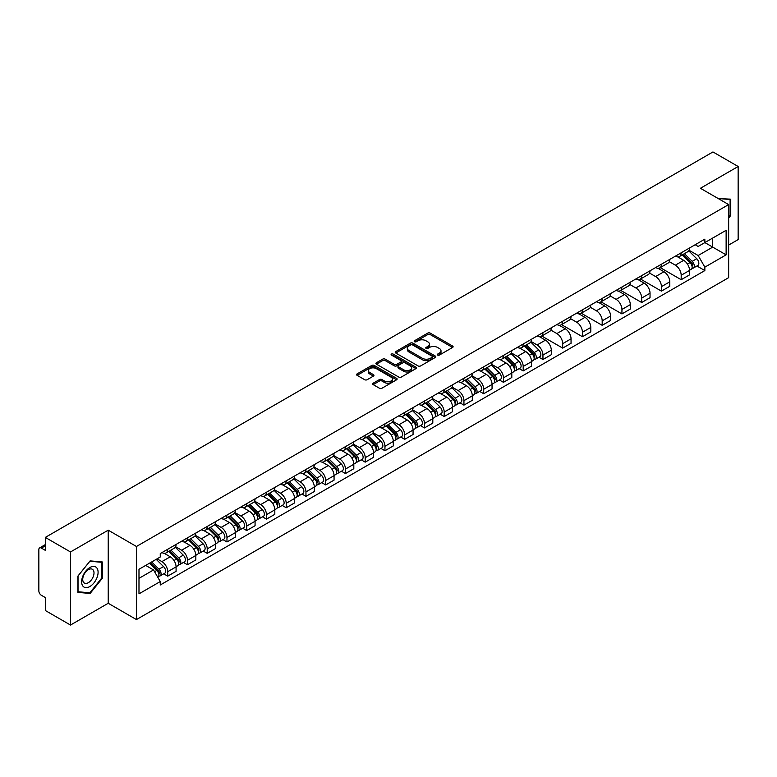 <?xml version="1.0" encoding="UTF-8"?>
<svg xmlns="http://www.w3.org/2000/svg" width="777" height="777" viewBox="0 0 777 777"><rect width="100%" height="100%" fill="white"/><g stroke="black" fill="none" stroke-linecap="round" stroke-linejoin="round"><path stroke-width="1.17" d="M437.655 355.079A1.233 0.709 0 0 0 439.393 355.079L452.593 347.465A1.758 1.01 0 0 0 453.108 346.746A1.758 1.01 0 0 0 452.593 346.027L430.225 333.11A1.758 1.01 0 0 0 427.748 333.11L414.539 340.734A1.233 0.709 0 0 0 414.18 341.239A1.233 0.709 0 0 0 414.539 341.744A1.233 0.709 0 0 0 416.278 341.744L417.987 340.753A5.624 3.244 0 0 1 425.942 340.753L427.806 341.831A5.624 3.244 0 0 1 429.458 344.124A5.624 3.244 0 0 1 427.806 346.416L426.097 347.406A1.233 0.709 0 0 0 425.738 347.911A1.233 0.709 0 0 0 426.097 348.407A1.233 0.709 0 0 0 427.836 348.407L429.545 347.426A5.624 3.244 0 0 1 437.5 347.426L439.364 348.504A5.624 3.244 0 0 1 441.006 350.796A5.624 3.244 0 0 1 439.364 353.088L437.655 354.079A1.233 0.709 0 0 0 437.296 354.584A1.233 0.709 0 0 0 437.655 355.079L437.655 354.079M373.193 383.187A1.758 1.01 0 0 0 372.678 383.906A1.758 1.01 0 0 0 373.193 384.625L379.467 388.247A1.758 1.01 0 0 0 381.954 388.247L396.62 379.778A1.758 1.01 0 0 0 397.134 379.059A1.758 1.01 0 0 0 396.62 378.341L374.252 365.433A1.758 1.01 0 0 0 371.765 365.433L357.099 373.892A1.758 1.01 0 0 0 356.585 374.611A1.758 1.01 0 0 0 357.099 375.33L364.685 379.71A1.758 1.01 0 0 0 367.171 379.71L373.446 376.087A1.758 1.01 0 0 0 373.96 375.369A1.758 1.01 0 0 0 373.446 374.65L369.687 372.484A4.701 2.71 0 0 1 368.308 370.561A4.701 2.71 0 0 1 371.212 368.055A4.701 2.71 0 0 1 376.33 368.638L391.054 377.146A4.701 2.71 0 0 1 392.434 379.059A4.701 2.71 0 0 1 389.53 381.565A4.701 2.71 0 0 1 384.411 380.983L381.954 379.565A1.758 1.01 0 0 0 379.467 379.565L373.193 383.187L373.193 384.625L379.467 381.031L379.467 379.565M136.451 546.484L108.226 530.176L70.503 551.961L45.309 537.412L712.956 151.952L738.15 166.492L700.427 188.277L728.651 204.574L136.451 546.484L136.451 619.57L728.651 277.661L728.651 204.574M418.113 365.938A1.758 1.01 0 0 0 420.6 365.938L435.266 357.469A1.758 1.01 0 0 0 435.78 356.75A1.758 1.01 0 0 0 435.266 356.031L412.898 343.123A1.758 1.01 0 0 0 410.411 343.123L395.746 351.583A1.758 1.01 0 0 0 395.231 352.302A1.758 1.01 0 0 0 395.746 353.02L418.113 365.938M391.948 355.351A1.233 0.709 0 0 1 393.201 355.526L415.918 368.638L401.272 377.088A1.758 1.01 0 0 1 398.795 377.088L376.427 364.18L376.427 362.742A1.758 1.01 0 0 0 375.913 363.461A1.758 1.01 0 0 0 376.427 364.18M376.427 362.742L382.702 359.12A1.758 1.01 0 0 1 385.188 359.12L394.26 364.355A1.758 1.01 0 0 0 396.746 364.355L400.903 361.956A1.758 1.01 0 0 0 401.418 361.237A1.758 1.01 0 0 0 400.903 360.518L391.462 355.07A1.233 0.709 0 0 1 391.103 354.565A1.233 0.709 0 0 1 391.861 353.904A1.233 0.709 0 0 1 393.201 354.059L415.938 367.191A1.758 1.01 0 0 1 416.453 367.909A1.758 1.01 0 0 1 415.938 368.628L415.938 367.191M70.503 551.961L70.503 625.048L45.309 610.508L45.309 597.571L41.385 595.299A3.584 2.069 -120 0 1 38.85 590.918L38.85 549.553A3.584 2.069 -120 0 1 39.588 547.911L45.309 544.609M728.651 245.066L738.15 239.588L738.15 166.492M70.503 625.048L108.226 603.273L136.451 619.57M45.309 537.412L45.309 550.349L41.385 548.086A3.584 2.069 -120 0 0 39.588 547.911M681.186 252.816A8.236 4.759 60 0 1 679.477 256.507L687.83 251.69A8.236 4.759 -120 0 0 689.539 247.989M669.327 261.684L675.359 265.161A8.236 4.759 60 0 1 681.186 275.252L689.539 270.425A8.236 4.759 -120 0 0 683.711 260.344L677.738 256.886M689.539 270.425L689.539 274.883L681.186 279.71L660.236 267.618M679.477 256.507A8.236 4.759 60 0 1 675.427 256.138M681.186 275.252L681.186 279.71M661.431 264.219A8.236 4.759 60 0 1 659.731 267.91L668.084 263.082A8.236 4.759 -120 0 0 669.793 259.392M640.491 279.021L661.431 291.113L669.793 286.286L669.793 281.828A8.236 4.759 -120 0 0 663.966 271.746L657.983 268.288M659.731 267.91A8.236 4.759 60 0 1 655.671 267.541M649.572 273.086L655.613 276.563A8.236 4.759 60 0 1 661.431 286.655L661.431 291.113M641.685 275.612A8.236 4.759 60 0 1 639.976 279.312L648.339 274.485A8.236 4.759 -120 0 0 650.038 270.794M620.745 290.423L641.685 302.515L650.038 297.688L650.038 293.23A8.236 4.759 -120 0 0 644.22 283.149L638.238 279.691M639.976 279.312A8.236 4.759 60 0 1 635.926 278.943M629.826 284.479L635.868 287.966A8.236 4.759 60 0 1 641.685 298.057L641.685 302.515M621.94 287.014A8.236 4.759 60 0 1 620.231 290.715L628.583 285.887A8.236 4.759 -120 0 0 630.293 282.197M600.99 301.826L621.94 313.918L630.293 309.091L630.293 304.633A8.236 4.759 -120 0 0 624.465 294.541L618.492 291.093M620.231 290.715A8.236 4.759 60 0 1 616.18 290.345M610.081 295.882L616.112 299.368A8.236 4.759 60 0 1 621.94 309.46L621.94 313.918M602.185 298.417A8.236 4.759 60 0 1 600.485 302.117L608.838 297.29A8.236 4.759 -120 0 0 610.547 293.599M581.245 313.228L602.185 325.32L610.547 320.493L610.547 316.035A8.236 4.759 -120 0 0 604.72 305.944L598.737 302.496M600.485 302.117A8.236 4.759 60 0 1 596.425 301.748M590.335 307.284L596.367 310.771A8.236 4.759 60 0 1 602.185 320.862L602.185 325.32M582.439 309.819A8.236 4.759 60 0 1 580.74 313.519L589.092 308.692A8.236 4.759 -120 0 0 590.792 305.002M561.499 324.621L582.439 336.713L590.792 331.896L590.792 327.438A8.236 4.759 -120 0 0 584.974 317.346L578.991 313.898M580.74 313.519A8.236 4.759 60 0 1 576.68 313.15M570.58 318.687L576.621 322.173A8.236 4.759 60 0 1 582.439 332.255L582.439 336.713M562.694 321.222A8.236 4.759 60 0 1 560.984 324.922L569.337 320.095A8.236 4.759 -120 0 0 571.046 316.394M541.744 336.023L562.694 348.115L571.046 343.298L571.046 338.84A8.236 4.759 -120 0 0 565.229 328.749L559.246 325.301M560.984 324.922A8.236 4.759 60 0 1 556.934 324.543M550.835 330.089L556.866 333.576A8.236 4.759 60 0 1 562.694 343.657L562.694 348.115M542.938 332.624A8.236 4.759 60 0 1 541.239 336.324L549.592 331.497A8.236 4.759 -120 0 0 551.301 327.797M538.937 357.206L542.948 359.518L551.301 354.7L551.301 350.242A8.236 4.759 -120 0 0 545.473 340.151L539.491 336.703M541.239 336.324A8.236 4.759 60 0 1 537.179 335.946M531.089 341.492L537.121 344.978A8.236 4.759 60 0 1 542.948 355.06L542.948 359.518M523.193 344.026A8.236 4.759 60 0 1 521.493 347.727L529.846 342.9A8.236 4.759 -120 0 0 531.546 339.199M519.191 368.609L523.193 370.92L531.546 366.103L531.546 361.645A8.236 4.759 -120 0 0 525.728 351.554L519.745 348.106M521.493 347.727A8.236 4.759 60 0 1 517.433 347.348M511.334 352.894L517.375 356.381A8.236 4.759 60 0 1 523.193 366.462L523.193 370.92M503.447 355.429A8.236 4.759 60 0 1 501.738 359.12L510.101 354.302A8.236 4.759 -120 0 0 511.8 350.602M499.436 380.011L503.447 382.323L511.8 377.496L511.8 373.038A8.236 4.759 -120 0 0 505.982 362.956L499.999 359.498M501.738 359.12A8.236 4.759 60 0 1 497.688 358.751M491.588 364.296L497.62 367.783A8.236 4.759 60 0 1 503.447 377.865L503.447 382.323M483.702 366.831A8.236 4.759 60 0 1 481.993 370.522L490.345 365.705A8.236 4.759 -120 0 0 492.055 362.004M479.691 391.414L483.702 393.725L492.055 388.898L492.055 384.44A8.236 4.759 -120 0 0 486.227 374.359L480.254 370.901M481.993 370.522A8.236 4.759 60 0 1 477.942 370.153M471.843 375.699L477.874 379.186A8.236 4.759 60 0 1 483.702 389.267L483.702 393.725M463.947 378.234A8.236 4.759 60 0 1 462.247 381.925L470.6 377.107A8.236 4.759 -120 0 0 472.299 373.407M459.945 402.816L463.947 405.128L472.309 400.301L472.309 395.843A8.236 4.759 -120 0 0 466.482 385.761L460.499 382.303M462.247 381.925A8.236 4.759 60 0 1 458.187 381.556M452.088 387.101L458.129 390.578A8.236 4.759 60 0 1 463.947 400.67L463.947 405.128M444.201 389.636A8.236 4.759 60 0 1 442.492 393.327L450.854 388.51A8.236 4.759 -120 0 0 452.554 384.809M440.2 414.219L444.201 416.53L452.554 411.703L452.554 407.245A8.236 4.759 -120 0 0 446.736 397.164L440.753 393.706M442.492 393.327A8.236 4.759 60 0 1 438.442 392.958M432.342 398.504L438.374 401.981A8.236 4.759 60 0 1 444.201 412.072L444.201 416.53M424.456 401.039A8.236 4.759 60 0 1 422.746 404.73L431.099 399.912A8.236 4.759 -120 0 0 432.808 396.212M420.444 425.621L424.456 427.933L432.808 423.106L432.808 418.648A8.236 4.759 -120 0 0 426.981 408.566L421.008 405.108M422.746 404.73A8.236 4.759 60 0 1 418.696 404.361M412.597 409.906L418.628 413.383A8.236 4.759 60 0 1 424.456 423.475L424.456 427.933M404.7 412.432A8.236 4.759 60 0 1 403.001 416.132L411.354 411.305A8.236 4.759 -120 0 0 413.063 407.614M400.699 437.024L404.7 439.335L413.063 434.508L413.063 430.05A8.236 4.759 -120 0 0 407.235 419.968L401.253 416.511M403.001 416.132A8.236 4.759 60 0 1 398.941 415.763M392.841 421.309L398.883 424.786A8.236 4.759 60 0 1 404.7 434.877L404.7 439.335M384.955 423.834A8.236 4.759 60 0 1 383.246 427.535L391.608 422.707A8.236 4.759 -120 0 0 393.308 419.017M380.953 448.426L384.955 450.738L393.308 445.911L393.308 441.453A8.236 4.759 -120 0 0 387.49 431.361L381.507 427.913M383.246 427.535A8.236 4.759 60 0 1 379.195 427.165M373.096 432.702L379.127 436.188A8.236 4.759 60 0 1 384.955 446.28L384.955 450.738M365.209 435.237A8.236 4.759 60 0 1 363.5 438.937L371.853 434.11A8.236 4.759 -120 0 0 373.562 430.419M361.198 459.819L365.209 462.14L373.562 457.313L373.562 452.855A8.236 4.759 -120 0 0 367.735 442.764L361.761 439.316M363.5 438.937A8.236 4.759 60 0 1 359.45 438.568M353.35 444.104L359.382 447.591A8.236 4.759 60 0 1 365.209 457.682L365.209 462.14M345.454 446.639A8.236 4.759 60 0 1 343.755 450.339L352.107 445.512A8.236 4.759 -120 0 0 353.817 441.822M341.453 471.221L345.454 473.543L353.817 468.716L353.817 464.257A8.236 4.759 -120 0 0 347.989 454.166L342.006 450.718M343.755 450.339A8.236 4.759 60 0 1 339.695 449.97M333.605 455.507L339.636 458.993A8.236 4.759 60 0 1 345.454 469.075L345.454 473.543M325.709 458.041A8.236 4.759 60 0 1 324.009 461.742L332.362 456.915A8.236 4.759 -120 0 0 334.061 453.224M321.707 482.624L325.709 484.935L334.061 480.118L334.061 475.66A8.236 4.759 -120 0 0 328.244 465.569L322.261 462.121M324.009 461.742A8.236 4.759 60 0 1 319.949 461.373M313.85 466.909L319.891 470.396A8.236 4.759 60 0 1 325.709 480.477L325.709 484.935M305.963 469.444A8.236 4.759 60 0 1 304.254 473.144L312.607 468.317A8.236 4.759 -120 0 0 314.316 464.617M301.952 494.026L305.963 496.338L314.316 491.52L314.316 487.062A8.236 4.759 -120 0 0 308.488 476.971L302.515 473.523M304.254 473.144A8.236 4.759 60 0 1 300.204 472.766M294.104 478.311L300.136 481.798A8.236 4.759 60 0 1 305.963 491.88L305.963 496.338M286.208 480.846A8.236 4.759 60 0 1 284.508 484.547L292.861 479.72A8.236 4.759 -120 0 0 294.57 476.019M282.206 505.429L286.218 507.74L294.57 502.923L294.57 498.465A8.236 4.759 -120 0 0 288.743 488.374L282.76 484.926M284.508 484.547A8.236 4.759 60 0 1 280.448 484.168M274.359 489.714L280.39 493.201A8.236 4.759 60 0 1 286.218 503.282L286.218 507.74M266.462 492.249A8.236 4.759 60 0 1 264.763 495.949L273.115 491.122A8.236 4.759 -120 0 0 274.815 487.422M262.461 516.831L266.462 519.143L274.815 514.325L274.815 509.858A8.236 4.759 -120 0 0 268.997 499.776L263.014 496.328M264.763 495.949A8.236 4.759 60 0 1 260.703 495.571M254.603 501.116L260.645 504.603A8.236 4.759 60 0 1 266.462 514.685L266.462 519.143M246.717 503.651A8.236 4.759 60 0 1 245.008 507.342L253.37 502.525A8.236 4.759 -120 0 0 255.07 498.824M242.706 528.234L246.717 530.545L255.07 525.718L255.07 521.26A8.236 4.759 -120 0 0 249.252 511.179L243.269 507.721M245.008 507.342A8.236 4.759 60 0 1 240.957 506.973M234.858 512.519L240.889 516.006A8.236 4.759 60 0 1 246.717 526.087L246.717 530.545M226.971 515.054A8.236 4.759 60 0 1 225.262 518.745L233.615 513.927A8.236 4.759 -120 0 0 235.324 510.227M222.96 539.636L226.971 541.948L235.324 537.121L235.324 532.663A8.236 4.759 -120 0 0 229.497 522.581L223.523 519.123M225.262 518.745A8.236 4.759 60 0 1 221.212 518.376M215.112 523.921L221.144 527.408A8.236 4.759 60 0 1 226.971 537.49L226.971 541.948M207.216 526.456A8.236 4.759 60 0 1 205.516 530.147L213.869 525.33A8.236 4.759 -120 0 0 215.569 521.629M203.215 551.039L207.216 553.35L215.579 548.523L215.579 544.065A8.236 4.759 -120 0 0 209.751 533.984L203.768 530.526M205.516 530.147A8.236 4.759 60 0 1 201.457 529.778M195.357 535.324L201.398 538.801A8.236 4.759 60 0 1 207.216 548.892L207.216 553.35M187.471 537.859A8.236 4.759 60 0 1 185.761 541.55L194.124 536.732A8.236 4.759 -120 0 0 195.823 533.032M183.459 562.441L187.471 564.753L195.823 559.926L195.823 555.468A8.236 4.759 -120 0 0 190.006 545.386L184.023 541.928M185.761 541.55A8.236 4.759 60 0 1 181.711 541.181M175.612 546.726L181.643 550.203A8.236 4.759 60 0 1 187.471 560.295L187.471 564.753M167.725 549.261A8.236 4.759 60 0 1 166.016 552.952L174.369 548.125A8.236 4.759 -120 0 0 176.078 544.434M163.714 573.844L167.725 576.155L176.078 571.328L176.078 566.87A8.236 4.759 -120 0 0 170.25 556.788L164.277 553.331M166.016 552.952A8.236 4.759 60 0 1 161.966 552.583M157.09 558.828L161.898 561.606A8.236 4.759 60 0 1 167.725 571.697L167.725 576.155M695.172 244.736L698.144 246.455L726.126 230.303L712.703 238.053L712.703 247.115L698.144 255.516L689.073 250.281M138.986 578.35L153.545 569.939L160.256 581.565L138.986 593.842L138.986 569.279L160.256 557.002L160.256 553.564L704.856 239.141L704.856 242.579L726.126 254.856L704.856 267.142L698.144 255.516M726.126 230.303L726.126 254.856M160.256 581.565L160.256 584.994L704.856 270.571L704.856 267.142M728.651 218.055L730.749 215.462L730.749 199.174L718.171 198.523L730.108 199.495L730.108 215.278L728.651 217.094M108.226 530.176L108.226 603.273M77.904 592.375L90.122 593.463L102.341 578.263L102.341 561.975L90.122 560.887L77.904 576.087L77.904 592.375M153.545 569.939L145.697 565.413M696.93 265.996L704.856 270.571M730.108 215.093L730.749 215.462M88.831 592.715L90.122 593.463M101.7 577.903L102.341 578.263M438.141 355.254L439.364 354.555A5.624 3.244 0 0 0 441.006 352.263L441.006 350.796M429.458 344.124L429.458 345.59A5.624 3.244 0 0 1 427.806 347.882L426.592 348.582M452.573 347.474L430.225 334.576A1.758 1.01 0 0 0 427.748 334.576L415.035 341.909M435.237 357.478L412.898 344.58A1.758 1.01 0 0 0 410.411 344.58L395.775 353.03M432.158 357.255A1.233 0.709 0 0 0 432.517 356.75A1.233 0.709 0 0 0 432.158 356.245L412.519 344.91A1.233 0.709 0 0 0 410.78 344.91L408.984 345.95A5.624 3.244 0 0 0 407.333 348.251A5.624 3.244 0 0 0 408.984 350.544L422.397 358.294A5.624 3.244 0 0 0 430.351 358.294L432.158 357.255L432.158 358.712A1.233 0.709 0 0 0 432.517 358.216L432.517 356.75M407.333 348.251L407.333 349.708A5.624 3.244 0 0 0 408.984 352.01L408.984 350.544M432.158 358.712L430.351 359.751A5.624 3.244 0 0 1 422.397 359.751L408.984 352.01M376.447 364.19L382.702 360.577L382.702 359.12M401.418 361.237L401.418 362.694A1.758 1.01 0 0 1 400.903 363.413L396.746 365.821A1.758 1.01 0 0 1 394.26 365.821L385.188 360.577A1.758 1.01 0 0 0 382.702 360.577M403.671 369.794A4.701 2.71 0 0 0 408.789 370.376A4.701 2.71 0 0 0 411.693 367.871A4.701 2.71 0 0 0 410.314 365.948L405.128 362.956A1.758 1.01 0 0 0 402.641 362.956L398.484 365.355A1.758 1.01 0 0 0 397.97 366.074A1.758 1.01 0 0 0 398.484 366.793L403.671 369.794L403.671 371.251A4.701 2.71 0 0 0 408.789 371.843A4.701 2.71 0 0 0 411.693 369.337L411.693 367.871M397.97 366.074L397.97 367.54A1.758 1.01 0 0 0 398.484 368.259L398.484 366.793M403.671 371.251L398.484 368.259M392.434 379.059L392.434 380.526A4.701 2.71 0 0 1 389.53 383.032A4.701 2.71 0 0 1 384.411 382.439L381.954 381.031A1.758 1.01 0 0 0 379.467 381.031M368.308 370.561L368.308 372.028A4.701 2.71 0 0 0 369.687 373.941L369.687 372.484M373.416 376.097L369.687 373.941M396.591 379.798L374.252 366.89A1.758 1.01 0 0 0 371.765 366.89L357.129 375.349M682.245 254.914L690.025 262.587A4.477 2.584 60 0 1 691.209 269.298L689.539 270.26M683.799 256.439L687.091 258.343M683.109 254.409L691.627 262.82A2.146 1.243 60 0 1 692.19 266.035A2.146 1.243 60 0 1 691.996 266.113M684.401 253.671L692.181 261.344A4.477 2.584 60 0 1 693.356 268.055A4.477 2.584 60 0 1 692.006 268.201M688.752 250.835L696.736 258.712A4.477 2.584 60 0 1 697.911 265.423L693.356 268.055M729.331 199.048L730.108 199.495M96.989 568.162A11.636 6.721 120 0 0 85.752 571.173A11.636 6.721 120 0 0 82.741 585.897A11.636 6.721 120 0 0 93.978 582.886A11.636 6.721 120 0 0 96.989 568.162M93.25 570.095A7.964 4.604 120 0 0 92.356 569.269A7.964 4.604 120 0 0 84.936 572.989A7.964 4.604 120 0 0 83.489 582.235A7.964 4.604 120 0 0 84.382 583.061A7.964 4.604 120 0 0 91.803 579.341A7.964 4.604 120 0 0 93.25 570.095M89.87 592.812L78.03 591.753L78.03 575.971L89.87 561.247L101.7 562.305L101.7 578.088L89.87 592.812M100.923 561.849L101.7 562.305M524.261 346.124L532.041 353.797A4.477 2.584 60 0 1 533.216 360.509L531.546 361.47M525.806 347.659L529.108 349.563M525.116 345.629L533.644 354.03A2.146 1.243 60 0 1 534.207 357.255A2.146 1.243 60 0 1 534.013 357.333M526.408 344.881L534.188 352.554A4.477 2.584 60 0 1 535.372 359.265A4.477 2.584 60 0 1 534.022 359.411M530.759 342.045L538.743 349.922A4.477 2.584 60 0 1 539.928 356.633L535.372 359.265M504.506 357.527L512.286 365.2A4.477 2.584 60 0 1 513.471 371.911L511.8 372.873M506.06 359.061L509.362 360.965M505.371 357.031L513.888 365.433A2.146 1.243 60 0 1 514.461 368.657A2.146 1.243 60 0 1 514.267 368.735M506.662 356.284L514.442 363.957A4.477 2.584 60 0 1 515.617 370.668A4.477 2.584 60 0 1 514.267 370.814M511.013 353.448L518.997 361.324A4.477 2.584 60 0 1 520.182 368.036L515.617 370.668M484.761 368.929L492.54 376.602A4.477 2.584 60 0 1 493.725 383.314L492.055 384.275M486.315 370.454L489.607 372.358M485.625 368.434L494.143 376.835A2.146 1.243 60 0 1 494.706 380.06A2.146 1.243 60 0 1 494.512 380.138M486.917 367.686L494.696 375.359A4.477 2.584 60 0 1 495.872 382.07A4.477 2.584 60 0 1 494.522 382.216M491.268 364.85L499.252 372.727A4.477 2.584 60 0 1 500.427 379.438L495.872 382.07M465.015 380.332L472.795 388.005A4.477 2.584 60 0 1 473.97 394.716L472.299 395.678M466.559 381.857L469.862 383.76M465.879 379.827L474.397 388.238A2.146 1.243 60 0 1 474.961 391.453A2.146 1.243 60 0 1 474.766 391.53M467.162 379.089L474.941 386.761A4.477 2.584 60 0 1 476.126 393.473A4.477 2.584 60 0 1 474.776 393.618M471.522 376.253L479.506 384.129A4.477 2.584 60 0 1 480.681 390.841L476.126 393.473M445.26 391.734L453.04 399.407A4.477 2.584 60 0 1 454.224 406.118L452.554 407.08M446.814 393.259L450.116 395.163M446.124 391.229L454.642 399.64A2.146 1.243 60 0 1 455.215 402.855A2.146 1.243 60 0 1 455.021 402.933M447.416 390.491L455.196 398.164A4.477 2.584 60 0 1 456.381 404.875A4.477 2.584 60 0 1 455.021 405.021M451.767 387.655L459.751 395.532A4.477 2.584 60 0 1 460.936 402.243L456.381 404.875M425.514 403.137L433.294 410.81A4.477 2.584 60 0 1 434.479 417.521L432.808 418.482M427.068 404.662L430.361 406.565M426.379 402.632L434.897 411.043A2.146 1.243 60 0 1 435.46 414.258A2.146 1.243 60 0 1 435.266 414.335M427.671 401.894L435.45 409.566A4.477 2.584 60 0 1 436.625 416.278A4.477 2.584 60 0 1 435.275 416.423M432.022 399.057L440.005 406.934A4.477 2.584 60 0 1 441.181 413.646L436.625 416.278M405.769 414.539L413.549 422.212A4.477 2.584 60 0 1 414.724 428.923L413.053 429.885M407.323 416.064L410.615 417.968M406.633 414.034L415.151 422.445A2.146 1.243 60 0 1 415.714 425.66A2.146 1.243 60 0 1 415.52 425.738M407.915 413.296L415.695 420.969A4.477 2.584 60 0 1 416.88 427.68A4.477 2.584 60 0 1 415.53 427.826M412.276 410.46L420.26 418.337A4.477 2.584 60 0 1 421.435 425.048L416.88 427.68M386.014 425.932L393.793 433.615A4.477 2.584 60 0 1 394.978 440.326L393.308 441.287M387.568 427.467L390.87 429.37M386.878 425.437L395.396 433.848A2.146 1.243 60 0 1 395.969 437.062A2.146 1.243 60 0 1 395.775 437.14M388.17 424.698L395.949 432.371A4.477 2.584 60 0 1 397.134 439.083A4.477 2.584 60 0 1 395.775 439.219M392.521 421.862L400.505 429.739A4.477 2.584 60 0 1 401.69 436.451L397.134 439.083M366.268 437.334L374.048 445.017A4.477 2.584 60 0 1 375.233 451.728L373.562 452.69M367.822 438.869L371.115 440.773M367.132 436.839L375.65 445.24A2.146 1.243 60 0 1 376.223 448.465A2.146 1.243 60 0 1 376.019 448.543M368.424 436.091L376.204 443.774A4.477 2.584 60 0 1 377.379 450.485A4.477 2.584 60 0 1 376.029 450.621M372.775 433.265L380.759 441.142A4.477 2.584 60 0 1 381.944 447.853L377.379 450.485M346.523 448.737L354.302 456.42A4.477 2.584 60 0 1 355.477 463.121L353.807 464.092M348.077 450.272L351.369 452.175M347.387 448.242L355.905 456.643A2.146 1.243 60 0 1 356.468 459.867A2.146 1.243 60 0 1 356.274 459.945M348.669 447.494L356.449 455.176A4.477 2.584 60 0 1 357.634 461.888A4.477 2.584 60 0 1 356.284 462.024M353.03 444.667L361.014 452.544A4.477 2.584 60 0 1 362.189 459.256L357.634 461.888M326.777 460.139L334.557 467.812A4.477 2.584 60 0 1 335.732 474.524L334.061 475.495M328.321 461.674L331.624 463.578M327.632 459.644L336.159 468.045A2.146 1.243 60 0 1 336.723 471.27A2.146 1.243 60 0 1 336.528 471.348M328.924 458.896L336.703 466.579A4.477 2.584 60 0 1 337.888 473.28A4.477 2.584 60 0 1 336.538 473.426M333.275 456.07L341.258 463.947A4.477 2.584 60 0 1 342.443 470.658L337.888 473.28M307.022 471.542L314.802 479.215A4.477 2.584 60 0 1 315.986 485.926L314.316 486.897M308.576 473.076L311.878 474.98M307.886 471.047L316.404 479.448A2.146 1.243 60 0 1 316.977 482.672A2.146 1.243 60 0 1 316.773 482.75M309.178 470.299L316.958 477.972A4.477 2.584 60 0 1 318.133 484.683A4.477 2.584 60 0 1 316.783 484.829M313.529 467.472L321.513 475.349A4.477 2.584 60 0 1 322.698 482.051L318.133 484.683M287.276 482.944L295.056 490.617A4.477 2.584 60 0 1 296.241 497.329L294.57 498.29M288.83 484.479L292.123 486.383M288.141 482.449L296.659 490.85A2.146 1.243 60 0 1 297.222 494.075A2.146 1.243 60 0 1 297.028 494.153M289.433 481.701L297.212 489.374A4.477 2.584 60 0 1 298.387 496.085A4.477 2.584 60 0 1 297.037 496.231M293.784 478.875L301.767 486.742A4.477 2.584 60 0 1 302.943 493.453L298.387 496.085M267.531 494.347L275.311 502.02A4.477 2.584 60 0 1 276.486 508.731L274.815 509.693M269.075 495.881L272.377 497.785M268.386 493.851L276.913 502.253A2.146 1.243 60 0 1 277.476 505.477A2.146 1.243 60 0 1 277.282 505.555M269.677 493.104L277.457 500.776A4.477 2.584 60 0 1 278.642 507.488A4.477 2.584 60 0 1 277.292 507.634M274.028 490.268L282.012 498.144A4.477 2.584 60 0 1 283.197 504.856L278.642 507.488M247.776 505.749L255.555 513.422A4.477 2.584 60 0 1 256.74 520.134L255.07 521.095M249.33 507.284L252.632 509.188M248.64 505.254L257.158 513.655A2.146 1.243 60 0 1 257.731 516.88A2.146 1.243 60 0 1 257.527 516.958M249.932 504.506L257.711 512.179A4.477 2.584 60 0 1 258.887 518.89A4.477 2.584 60 0 1 257.537 519.036M254.283 501.67L262.267 509.547A4.477 2.584 60 0 1 263.452 516.258L258.887 518.89M228.03 517.152L235.81 524.825A4.477 2.584 60 0 1 236.995 531.536L235.324 532.498M229.584 518.677L232.877 520.58M228.894 516.656L237.412 525.058A2.146 1.243 60 0 1 237.976 528.273A2.146 1.243 60 0 1 237.781 528.36M230.186 515.909L237.966 523.581A4.477 2.584 60 0 1 239.141 530.293A4.477 2.584 60 0 1 237.791 530.438M234.537 513.073L242.521 520.949A4.477 2.584 60 0 1 243.696 527.661L239.141 530.293M208.285 528.554L216.064 536.227A4.477 2.584 60 0 1 217.239 542.938L215.569 543.9M209.829 530.079L213.131 531.983M209.149 528.049L217.667 536.46A2.146 1.243 60 0 1 218.23 539.675A2.146 1.243 60 0 1 218.036 539.753M210.431 527.311L218.211 534.984A4.477 2.584 60 0 1 219.396 541.695A4.477 2.584 60 0 1 218.046 541.841M214.792 524.475L222.776 532.352A4.477 2.584 60 0 1 223.951 539.063L219.396 541.695M188.529 539.957L196.309 547.63A4.477 2.584 60 0 1 197.494 554.341L195.823 555.302M190.083 541.482L193.386 543.385M189.394 539.452L197.912 547.863A2.146 1.243 60 0 1 198.485 551.078A2.146 1.243 60 0 1 198.29 551.155M190.686 538.714L198.465 546.386A4.477 2.584 60 0 1 199.65 553.098A4.477 2.584 60 0 1 198.29 553.243M195.037 535.877L203.02 543.754A4.477 2.584 60 0 1 204.205 550.466L199.65 553.098M168.784 551.359L176.564 559.032A4.477 2.584 60 0 1 177.748 565.743L176.078 566.705M170.338 552.884L173.63 554.788M169.648 550.854L178.166 559.265A2.146 1.243 60 0 1 178.729 562.48A2.146 1.243 60 0 1 178.535 562.558M170.94 550.116L178.72 557.789A4.477 2.584 60 0 1 179.895 564.5A4.477 2.584 60 0 1 178.545 564.646M175.291 547.28L183.275 555.157A4.477 2.584 60 0 1 184.45 561.868L179.895 564.5M149.495 563.208L156.818 570.435A4.477 2.584 60 0 1 157.993 577.146L157.78 577.272M150.592 564.287L153.885 566.19M150.359 562.713L158.421 570.668A2.146 1.243 60 0 1 158.984 573.882A2.146 1.243 60 0 1 158.79 573.96M151.651 561.975L158.964 569.191A4.477 2.584 60 0 1 160.149 575.903A4.477 2.584 60 0 1 158.799 576.048M156.206 559.343L163.529 566.559A4.477 2.584 60 0 1 164.705 573.271L160.149 575.903M187.471 560.295L195.823 555.468M207.216 548.892L215.579 544.065M226.971 537.49L235.324 532.663M246.717 526.087L255.07 521.26M266.462 514.685L274.815 509.858M286.218 503.282L294.57 498.465M305.963 491.88L314.316 487.062M325.709 480.477L334.061 475.66M345.454 469.075L353.817 464.257M365.209 457.682L373.562 452.855M384.955 446.28L393.308 441.453M404.7 434.877L413.063 430.05M424.456 423.475L432.808 418.648M444.201 412.072L452.554 407.245M463.947 400.67L472.309 395.843M483.702 389.267L492.055 384.44M503.447 377.865L511.8 373.038M523.193 366.462L531.546 361.645M542.948 355.06L551.301 350.242M562.694 343.657L571.046 338.84M582.439 332.255L590.792 327.438M602.185 320.862L610.547 316.035M621.94 309.46L630.293 304.633M641.685 298.057L650.038 293.23M661.431 286.655L669.793 281.828M167.725 571.697L176.078 566.87M161.898 561.606L170.25 556.788M181.643 550.203L190.006 545.386M201.398 538.801L209.751 533.984M221.144 527.408L229.497 522.581M240.889 516.006L249.252 511.179M260.645 504.603L268.997 499.776M280.39 493.201L288.743 488.374M300.136 481.798L308.488 476.971M319.891 470.396L328.244 465.569M339.636 458.993L347.989 454.166M359.382 447.591L367.735 442.764M379.127 436.188L387.49 431.361M398.883 424.786L407.235 419.968M418.628 413.383L426.981 408.566M438.374 401.981L446.736 397.164M458.129 390.578L466.482 385.761M477.874 379.186L486.227 374.359M497.62 367.783L505.982 362.956M517.375 356.381L525.728 351.554M537.121 344.978L545.473 340.151M556.866 333.576L565.229 328.749M576.621 322.173L584.974 317.346M596.367 310.771L604.72 305.944M616.112 299.368L624.465 294.541M635.868 287.966L644.22 283.149M655.613 276.563L663.966 271.746M675.359 265.161L683.711 260.344M45.309 545.823L41.385 548.086M439.364 354.555L439.364 353.088M426.097 348.407L426.097 347.406M427.806 347.882L427.806 346.416M414.539 341.744L414.539 340.734M427.748 334.576L427.748 333.11M430.225 334.576L430.225 333.11M452.593 347.465L452.593 346.027M395.746 353.02L395.746 351.583M410.411 344.58L410.411 343.123M412.898 344.58L412.898 343.123M435.266 357.469L435.266 356.031M422.397 359.751L422.397 358.294M430.351 359.751L430.351 358.294M385.188 360.577L385.188 359.12M394.26 365.821L394.26 364.355M396.746 365.821L396.746 364.355M400.903 363.413L400.903 361.956M393.201 355.526L393.201 354.059M381.954 381.031L381.954 379.565M384.411 382.439L384.411 380.983M373.446 376.087L373.446 374.65M357.099 375.33L357.099 373.892M371.765 366.89L371.765 365.433M374.252 366.89L374.252 365.433M396.62 379.778L396.62 378.341M690.025 262.587L687.451 264.073M692.637 265.054L691.831 265.52M696.736 258.712L692.181 261.344M532.041 353.797L529.467 355.283M534.654 356.264L533.848 356.73M538.743 349.922L534.188 352.554M512.286 365.2L509.722 366.686M514.898 367.667L514.092 368.133M518.997 361.324L514.442 363.957M492.54 376.602L489.966 378.088M495.153 379.069L494.347 379.535M499.252 372.727L494.696 375.359M472.795 388.005L470.221 389.491M475.407 390.472L474.601 390.938M479.506 384.129L474.941 386.761M453.04 399.407L450.475 400.893M455.662 401.874L454.856 402.34M459.751 395.532L455.196 398.164M433.294 410.81L430.72 412.296M435.907 413.277L435.101 413.743M440.005 406.934L435.45 409.566M413.549 422.212L410.975 423.698M416.161 424.679L415.355 425.145M420.26 418.337L415.695 420.969M393.793 433.615L391.229 435.091M396.416 436.082L395.61 436.548M400.505 429.739L395.949 432.371M374.048 445.017L371.484 446.493M376.66 447.484L375.854 447.95M380.759 441.142L376.204 443.774M354.302 456.42L351.728 457.896M356.915 458.886L356.109 459.353M361.014 452.544L356.449 455.176M334.557 467.812L331.983 469.298M337.169 470.289L336.363 470.755M341.258 463.947L336.703 466.579M314.802 479.215L312.237 480.701M317.414 481.691L316.608 482.158M321.513 475.349L316.958 477.972M295.056 490.617L292.482 492.103M297.669 493.084L296.863 493.55M301.767 486.742L297.212 489.374M275.311 502.02L272.737 503.506M277.923 504.487L277.117 504.953M282.012 498.144L277.457 500.776M255.555 513.422L252.991 514.908M258.168 515.889L257.362 516.355M262.267 509.547L257.711 512.179M235.81 524.825L233.236 526.311M238.422 527.292L237.616 527.758M242.521 520.949L237.966 523.581M216.064 536.227L213.49 537.713M218.677 538.694L217.871 539.16M222.776 532.352L218.211 534.984M196.309 547.63L193.745 549.116M198.931 550.097L198.116 550.563M203.02 543.754L198.465 546.386M176.564 559.032L173.99 560.518M179.176 561.499L178.37 561.965M183.275 555.157L178.72 557.789M156.818 570.435L154.574 571.726M159.431 572.902L158.625 573.368M163.529 566.559L158.964 569.191"/></g></svg>
